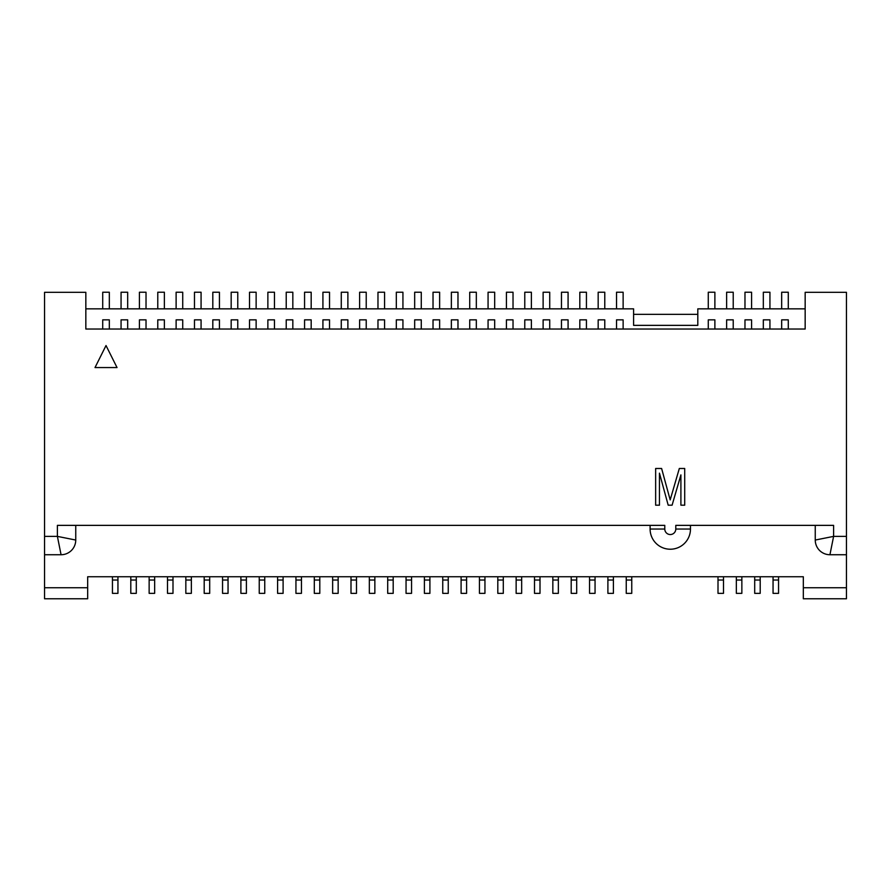 <?xml version="1.0" encoding="UTF-8"?>
<svg xmlns="http://www.w3.org/2000/svg" width="891" height="891" viewBox="0 0 891 891"><rect width="100%" height="100%" fill="white"/><g stroke="black" fill="none" stroke-linecap="round" stroke-linejoin="round"><path stroke-width="1.34" d="M117.946 580.03L112.444 580.03L112.444 593.361L117.946 593.361L117.946 576.755L130.799 576.755L130.799 593.361L136.301 593.361L136.301 580.03L130.799 580.03M154.655 580.03L149.142 580.03L149.142 593.361L154.655 593.361L154.655 576.755L167.497 576.755L167.497 593.361L172.999 593.361L172.999 580.03L167.497 580.03M191.353 580.03L185.84 580.03L185.84 593.361L191.353 593.361L191.353 576.755L204.195 576.755L204.195 593.361L209.697 593.361L209.697 580.03L204.195 580.03M228.051 580.03L222.55 580.03L222.55 593.361L228.051 593.361L228.051 576.755L240.893 576.755L240.893 593.361L246.406 593.361L246.406 580.03L240.893 580.03M264.75 580.03L259.248 580.03L259.248 593.361L264.75 593.361L264.75 576.755L277.591 576.755L277.591 593.361L283.104 593.361L283.104 580.03L277.591 580.03M301.448 580.03L295.946 580.03L295.946 593.361L301.448 593.361L301.448 576.755L314.3 576.755L314.3 593.361L319.802 593.361L319.802 580.03L314.3 580.03M338.157 580.03L332.644 580.03L332.644 593.361L338.157 593.361L338.157 576.755L350.998 576.755L350.998 593.361L356.5 593.361L356.5 580.03L350.998 580.03M374.855 580.03L369.342 580.03L369.342 593.361L374.855 593.361L374.855 576.755L387.696 576.755L387.696 593.361L393.198 593.361L393.198 580.03L387.696 580.03M411.553 580.03L406.051 580.03L406.051 593.361L411.553 593.361L411.553 576.755L424.394 576.755L424.394 593.361L429.908 593.361L429.908 580.03L424.394 580.03M448.251 580.03L442.749 580.03L442.749 593.361L448.251 593.361L448.251 576.755L461.093 576.755L461.093 593.361L466.606 593.361L466.606 580.03L461.093 580.03M484.949 580.03L479.447 580.03L479.447 593.361L484.949 593.361L484.949 576.755L497.802 576.755L497.802 593.361L503.304 593.361L503.304 580.03L497.802 580.03M521.658 580.03L516.145 580.03L516.145 593.361L521.658 593.361L521.658 576.755L534.5 576.755L534.5 593.361L540.002 593.361L540.002 580.03L534.5 580.03M558.356 580.03L552.843 580.03L552.843 593.361L558.356 593.361L558.356 576.755L571.198 576.755L571.198 593.361L576.7 593.361L576.7 580.03L571.198 580.03M595.054 580.03L589.552 580.03L589.552 593.361L595.054 593.361L595.054 576.755L607.896 576.755L607.896 593.361L613.409 593.361L613.409 580.03L607.896 580.03M631.752 580.03L626.25 580.03L626.25 593.361L631.752 593.361L631.752 576.755L718.001 576.755L718.001 593.361L723.503 593.361L723.503 580.03L718.001 580.03M741.858 580.03L736.345 580.03L736.345 593.361L741.858 593.361L741.858 576.755L754.699 576.755L754.699 593.361L760.201 593.361L760.201 580.03L754.699 580.03M778.556 580.03L773.054 580.03L773.054 593.361L778.556 593.361L778.556 576.755L803.326 576.755L87.674 576.755L112.444 576.755L112.444 580.03M675.79 529.042L690.469 529.042L690.469 525.367L690.469 529.042A20.181 20.181 0 0 1 670.288 549.224A20.181 20.181 0 0 1 650.107 529.042L650.107 525.367L650.107 529.042L664.786 529.042A5.502 5.502 0 0 0 670.288 534.544A5.502 5.502 0 0 0 675.79 529.042L675.79 525.367L833.608 525.367L833.608 536.382L846.45 536.382L846.45 554.737L829.933 554.737A14.679 14.679 0 0 1 815.254 540.046L815.254 525.367M44.55 536.382L57.392 536.382L75.746 540.046L75.746 525.367L75.746 540.046A14.679 14.679 0 0 1 61.067 554.737L44.55 554.737L44.55 292.326L85.837 292.326L85.837 329.024L805.163 329.024L805.163 292.326L846.45 292.326L846.45 536.382M664.786 529.042L664.786 525.367L57.392 525.367L57.392 536.382L61.067 554.737A14.679 14.679 0 0 0 75.746 540.046A14.679 14.679 0 0 1 61.067 554.737M95.014 367.56L117.033 367.56L106.018 345.541L95.014 367.56M659.451 505.186L655.642 505.186L655.642 468.488L661.612 468.488L670.177 499.907L679.321 468.488L684.711 468.488L684.711 505.186L680.902 505.186L680.902 474.892L672.092 505.186L668.194 505.186L659.451 473.154L659.451 505.186M697.809 314.345L633.59 314.345M136.301 580.03L136.301 576.755L149.142 576.755L149.142 580.03M172.999 580.03L172.999 576.755L185.84 576.755L185.84 580.03M209.697 580.03L209.697 576.755L222.55 576.755L222.55 580.03M246.406 580.03L246.406 576.755L259.248 576.755L259.248 580.03M283.104 580.03L283.104 576.755L295.946 576.755L295.946 580.03M319.802 580.03L319.802 576.755L332.644 576.755L332.644 580.03M356.5 580.03L356.5 576.755L369.342 576.755L369.342 580.03M393.198 580.03L393.198 576.755L406.051 576.755L406.051 580.03M429.908 580.03L429.908 576.755L442.749 576.755L442.749 580.03M466.606 580.03L466.606 576.755L479.447 576.755L479.447 580.03M503.304 580.03L503.304 576.755L516.145 576.755L516.145 580.03M540.002 580.03L540.002 576.755L552.843 576.755L552.843 580.03M576.7 580.03L576.7 576.755L589.552 576.755L589.552 580.03M613.409 580.03L613.409 576.755L626.25 576.755L626.25 580.03M723.503 580.03L723.503 576.755L736.345 576.755L736.345 580.03M760.201 580.03L760.201 576.755L773.054 576.755L773.054 580.03M87.674 598.774L44.55 598.774L44.55 587.759L87.674 587.759L87.674 598.774M44.55 554.737L44.55 587.759M87.674 576.755L87.674 587.759M803.326 587.759L846.45 587.759L846.45 598.774L803.326 598.774L803.326 576.755M846.45 554.737L846.45 587.759M829.933 554.737A14.679 14.679 0 0 1 815.254 540.046L833.608 536.382L829.933 554.737M109.326 329.024L109.326 319.847L102.721 319.847L109.326 319.847L102.721 319.847L102.721 329.024M127.68 329.024L127.68 319.847L121.065 319.847L127.68 319.847L121.065 319.847L121.065 329.024M146.024 329.024L146.024 319.847L139.419 319.847L146.024 319.847L139.419 319.847L139.419 329.024M164.378 329.024L164.378 319.847L157.774 319.847L164.378 319.847L157.774 319.847L157.774 329.024M182.722 329.024L182.722 319.847L176.117 319.847L182.722 319.847L176.117 319.847L176.117 329.024M201.076 329.024L201.076 319.847L194.472 319.847L201.076 319.847L194.472 319.847L194.472 329.024M219.431 329.024L219.431 319.847L212.815 319.847L219.431 319.847L212.815 319.847L212.815 329.024M237.774 329.024L237.774 319.847L231.17 319.847L237.774 319.847L231.17 319.847L231.17 329.024M256.129 329.024L256.129 319.847L249.525 319.847L256.129 319.847L249.525 319.847L249.525 329.024M274.473 329.024L274.473 319.847L267.868 319.847L274.473 319.847L267.868 319.847L267.868 329.024M292.827 329.024L292.827 319.847L286.223 319.847L292.827 319.847L286.223 319.847L286.223 329.024M311.182 329.024L311.182 319.847L304.566 319.847L311.182 319.847L304.566 319.847L304.566 329.024M329.525 329.024L329.525 319.847L322.921 319.847L329.525 319.847L322.921 319.847L322.921 329.024M347.88 329.024L347.88 319.847L341.275 319.847L347.88 319.847L341.275 319.847L341.275 329.024M366.223 329.024L366.223 319.847L359.619 319.847L366.223 319.847L359.619 319.847L359.619 329.024M384.578 329.024L384.578 319.847L377.973 319.847L384.578 319.847L377.973 319.847L377.973 329.024M402.932 329.024L402.932 319.847L396.317 319.847L402.932 319.847L396.317 319.847L396.317 329.024M421.276 329.024L421.276 319.847L414.671 319.847L421.276 319.847L414.671 319.847L414.671 329.024M439.631 329.024L439.631 319.847L433.026 319.847L439.631 319.847L433.026 319.847L433.026 329.024M457.974 329.024L457.974 319.847L451.369 319.847L457.974 319.847L451.369 319.847L451.369 329.024M476.329 329.024L476.329 319.847L469.724 319.847L476.329 319.847L469.724 319.847L469.724 329.024M494.683 329.024L494.683 319.847L488.068 319.847L494.683 319.847L488.068 319.847L488.068 329.024M513.027 329.024L513.027 319.847L506.422 319.847L513.027 319.847L506.422 319.847L506.422 329.024M531.381 329.024L531.381 319.847L524.777 319.847L531.381 319.847L524.777 319.847L524.777 329.024M549.725 329.024L549.725 319.847L543.12 319.847L549.725 319.847L543.12 319.847L543.12 329.024M568.079 329.024L568.079 319.847L561.475 319.847L568.079 319.847L561.475 319.847L561.475 329.024M586.434 329.024L586.434 319.847L579.818 319.847L586.434 319.847L579.818 319.847L579.818 329.024M604.777 329.024L604.777 319.847L598.173 319.847L604.777 319.847L598.173 319.847L598.173 329.024M623.132 329.024L623.132 319.847L616.527 319.847L623.132 319.847L616.527 319.847L616.527 329.024M714.883 329.024L714.883 319.847L708.278 319.847L714.883 319.847L708.278 319.847L708.278 329.024M733.226 329.024L733.226 319.847L726.622 319.847L733.226 319.847L726.622 319.847L726.622 329.024M751.581 329.024L751.581 319.847L744.976 319.847L751.581 319.847L744.976 319.847L744.976 329.024M769.935 329.024L769.935 319.847L763.32 319.847L769.935 319.847L763.32 319.847L763.32 329.024M788.279 329.024L788.279 319.847L781.674 319.847L788.279 319.847L781.674 319.847L781.674 329.024M805.163 308.843L697.809 308.843L697.809 325.36L633.59 325.36L633.59 308.843L85.837 308.843M788.279 319.847L781.674 319.847M788.279 308.843L788.279 292.226L781.674 292.226L781.674 308.843M769.935 319.847L763.32 319.847M769.935 308.843L769.935 292.226L763.32 292.226L763.32 308.843M751.581 319.847L744.976 319.847M751.581 308.843L751.581 292.226L744.976 292.226L744.976 308.843M733.226 319.847L726.622 319.847M733.226 308.843L733.226 292.226L726.622 292.226L726.622 308.843M714.883 319.847L708.278 319.847M714.883 308.843L714.883 292.226L708.278 292.226L708.278 308.843M623.132 319.847L616.527 319.847M623.132 308.843L623.132 292.226L616.527 292.226L616.527 308.843M604.777 319.847L598.173 319.847M604.777 308.843L604.777 292.226L598.173 292.226L598.173 308.843M586.434 319.847L579.818 319.847M586.434 308.843L586.434 292.226L579.818 292.226L579.818 308.843M568.079 319.847L561.475 319.847M568.079 308.843L568.079 292.226L561.475 292.226L561.475 308.843M549.725 319.847L543.12 319.847M549.725 308.843L549.725 292.226L543.12 292.226L543.12 308.843M531.381 319.847L524.777 319.847M531.381 308.843L531.381 292.226L524.777 292.226L524.777 308.843M513.027 319.847L506.422 319.847M513.027 308.843L513.027 292.226L506.422 292.226L506.422 308.843M494.683 319.847L488.068 319.847M494.683 308.843L494.683 292.226L488.068 292.226L488.068 308.843M476.329 319.847L469.724 319.847M476.329 308.843L476.329 292.226L469.724 292.226L469.724 308.843M457.974 319.847L451.369 319.847M457.974 308.843L457.974 292.226L451.369 292.226L451.369 308.843M439.631 319.847L433.026 319.847M439.631 308.843L439.631 292.226L433.026 292.226L433.026 308.843M421.276 319.847L414.671 319.847M421.276 308.843L421.276 292.226L414.671 292.226L414.671 308.843M402.932 319.847L396.317 319.847M402.932 308.843L402.932 292.226L396.317 292.226L396.317 308.843M384.578 319.847L377.973 319.847M384.578 308.843L384.578 292.226L377.973 292.226L377.973 308.843M366.223 319.847L359.619 319.847M366.223 308.843L366.223 292.226L359.619 292.226L359.619 308.843M347.88 319.847L341.275 319.847M347.88 308.843L347.88 292.226L341.275 292.226L341.275 308.843M329.525 319.847L322.921 319.847M329.525 308.843L329.525 292.226L322.921 292.226L322.921 308.843M311.182 319.847L304.566 319.847M311.182 308.843L311.182 292.226L304.566 292.226L304.566 308.843M292.827 319.847L286.223 319.847M292.827 308.843L292.827 292.226L286.223 292.226L286.223 308.843M274.473 319.847L267.868 319.847M274.473 308.843L274.473 292.226L267.868 292.226L267.868 308.843M256.129 319.847L249.525 319.847M256.129 308.843L256.129 292.226L249.525 292.226L249.525 308.843M237.774 319.847L231.17 319.847M237.774 308.843L237.774 292.226L231.17 292.226L231.17 308.843M219.431 319.847L212.815 319.847M219.431 308.843L219.431 292.226L212.815 292.226L212.815 308.843M201.076 319.847L194.472 319.847M201.076 308.843L201.076 292.226L194.472 292.226L194.472 308.843M182.722 319.847L176.117 319.847M182.722 308.843L182.722 292.226L176.117 292.226L176.117 308.843M164.378 319.847L157.774 319.847M164.378 308.843L164.378 292.226L157.774 292.226L157.774 308.843M146.024 319.847L139.419 319.847M146.024 308.843L146.024 292.226L139.419 292.226L139.419 308.843M127.68 319.847L121.065 319.847M127.68 308.843L127.68 292.226L121.065 292.226L121.065 308.843M109.326 319.847L102.721 319.847M109.326 308.843L109.326 292.226L102.721 292.226L102.721 308.843M670.288 549.224A20.181 20.181 0 0 1 650.107 529.042"/></g></svg>
